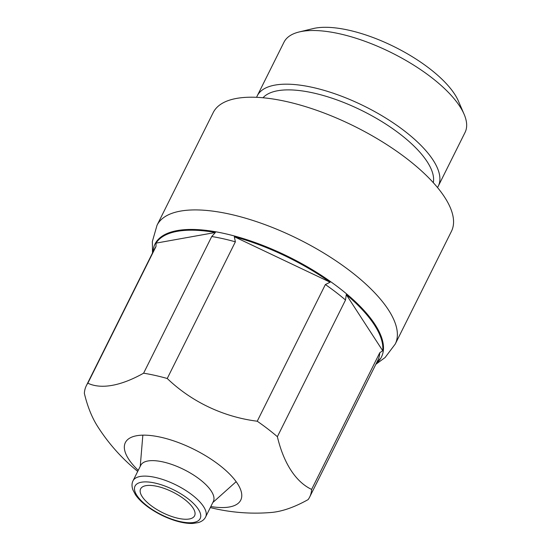 <?xml version="1.0" encoding="UTF-8"?>
<svg xmlns="http://www.w3.org/2000/svg" width="551" height="551" viewBox="0 0 551 551"><rect width="100%" height="100%" fill="white"/><g stroke="black" fill="none" stroke-linecap="round" stroke-linejoin="round"><path stroke-width="0.83" d="M145.919 485.665A30.153 11.488 26.5 0 1 178.917 495.48A30.153 11.488 26.5 0 1 194.593 515.777A30.153 11.488 26.5 0 1 162.483 512.609A30.153 11.488 26.5 0 1 140.622 488.868A30.153 11.488 26.5 0 1 145.919 485.665M256.608 97.327A101.15 38.549 26.5 0 1 257.241 95.846L283.999 42.179A101.15 38.549 26.5 0 1 299.138 31.972L313.126 28.59A89.069 33.942 26.5 0 1 315.447 28.101A89.069 33.942 26.5 0 1 396.568 47.909A89.069 33.942 26.5 0 1 458.377 101.005L464.094 114.215A101.15 38.549 26.5 0 1 465.051 132.447L438.293 186.114A101.15 38.549 26.5 0 1 437.494 187.512M299.138 31.972A101.15 38.549 26.5 0 1 301.776 31.421A101.15 38.549 26.5 0 1 393.896 53.915A101.15 38.549 26.5 0 1 464.094 114.215M257.241 95.846A101.15 38.549 26.5 0 1 275.018 85.088A101.15 38.549 26.5 0 1 385.7 118.024A101.15 38.549 26.5 0 1 438.293 186.114M133.032 480.789L140.753 465.306A40.554 15.456 26.5 0 1 147.882 460.987A40.554 15.456 26.5 0 1 192.251 474.191A40.554 15.456 26.5 0 1 213.34 501.493L205.619 516.976C204.373 519.559 201.969 521.425 198.408 522.568L192.891 523.45C187.526 523.664 181.265 522.617 174.102 520.302C165.183 517.341 156.877 513.188 149.169 507.836C143.095 503.545 138.542 499.213 135.518 494.846L132.887 489.86C131.675 486.347 131.73 483.323 133.032 480.789A40.554 15.456 26.5 0 1 140.161 476.477A40.554 15.456 26.5 0 1 184.53 489.681A40.554 15.456 26.5 0 1 205.619 516.976M138.239 470.347A64.467 24.568 26.5 0 1 125.359 442.591A64.467 24.568 26.5 0 1 136.682 435.731A64.467 24.568 26.5 0 1 213.664 460.925A64.467 24.568 26.5 0 1 240.746 500.122A64.467 24.568 26.5 0 1 210.819 506.541M137.716 471.394A187.168 187.168 0 0 1 97.479 426.212A148.15 74.399 -77.3 0 1 84.358 393.366A124.774 47.551 26.5 0 1 86.321 385.721A124.774 47.551 26.5 0 1 87.843 383.2A148.15 62.394 -52.5 0 0 143.604 373.192A124.774 47.551 26.5 0 1 167.235 378.496A148.15 136.793 18.9 0 0 257.234 421.219A124.774 47.551 26.5 0 1 277.373 436.695A148.15 74.399 102.7 0 0 311.618 489.426A124.774 47.551 26.5 0 1 309.655 497.071A124.774 47.551 26.5 0 1 308.133 499.592A148.15 62.394 127.5 0 1 271.285 512.471A187.168 187.168 0 0 1 210.303 507.581M156.043 243.129A126.096 48.054 26.5 0 1 177.291 231.33A126.096 48.054 26.5 0 1 215.393 232.481L156.043 243.129L155.988 246.524L87.843 383.2M379.921 358.88A126.096 48.054 26.5 0 1 376.553 362.889M311.618 489.426L379.756 352.75L382.718 350.732L346.269 294.606A126.096 48.054 26.5 0 1 382.718 350.732M346.269 294.606L345.518 300.026L277.373 436.695M257.234 421.219L325.372 284.55L330.132 282.208L234.327 236.73A126.096 48.054 26.5 0 1 330.132 282.208M234.327 236.73L235.373 241.827L167.235 378.496M143.604 373.192L211.742 236.524L215.393 232.481M236.599 98.409A133.094 50.72 26.5 0 1 382.236 141.745A133.094 50.72 26.5 0 1 451.434 231.344L395.246 344.044A133.094 50.72 26.5 0 0 326.04 254.445A133.094 50.72 26.5 0 0 180.411 211.116A133.094 50.72 26.5 0 0 157.021 225.276L213.216 112.569A133.094 50.72 26.5 0 1 236.599 98.409M141.435 482.215A36.394 13.871 26.5 0 1 198.319 509.22A36.394 13.871 26.5 0 1 163.075 515.543A36.394 13.871 26.5 0 1 141.435 482.215M263.006 97.761A95.66 36.456 26.5 0 1 277.656 90.743A95.66 36.456 26.5 0 1 378.151 119.36A95.66 36.456 26.5 0 1 433.3 182.67M152.999 251.979A126.53 48.212 26.5 0 1 177.236 230.587A126.53 48.212 26.5 0 1 324.257 277.284A126.53 48.212 26.5 0 1 376.333 363.329M86.321 385.721L154.459 249.052A124.774 47.551 26.5 0 1 155.988 246.524M379.756 352.75A124.774 47.551 26.5 0 1 377.793 360.402L309.655 497.071M325.372 284.55A124.774 47.551 26.5 0 1 345.518 300.026M211.742 236.524A124.774 47.551 26.5 0 1 235.373 241.827M212.817 502.533L236.152 481.677M140.236 466.346L142.847 435.159M375.851 364.301L385.094 357.53L395.246 344.044M152.517 252.95L152.365 241.49L157.021 225.276"/></g></svg>
